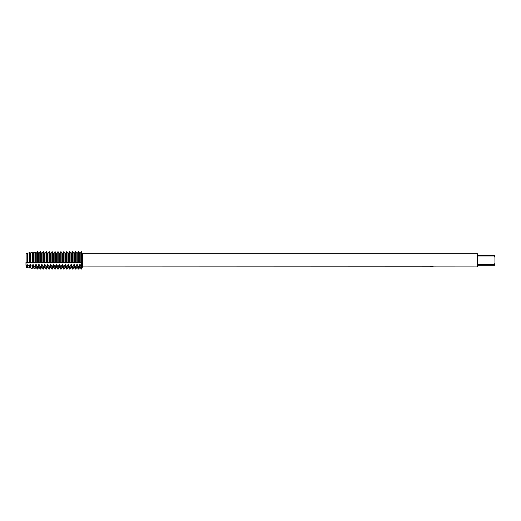 <?xml version="1.0" encoding="UTF-8"?>
<svg xmlns="http://www.w3.org/2000/svg" width="521" height="521" viewBox="0 0 521 521"><rect width="100%" height="100%" fill="white"/><g stroke="black" fill="none" stroke-linecap="round" stroke-linejoin="round"><path stroke-width="0.78" d="M81.439 263.646L81.621 262.252L82.448 263.691L81.439 266.745L81.439 263.646M81.439 251.904C82.728 254.033 82.728 254.033 81.439 251.904C82.728 254.033 82.728 254.033 81.439 251.904L81.224 269.096L81.439 266.745L81.439 269.096L82.539 266.902L82.539 253.714L477.366 253.714L477.366 255.323L494.071 255.323L494.95 257.504L494.95 255.323L494.071 255.323M29.938 267.299L30.368 267.299L30.368 264.714L29.938 264.714L29.554 267.97L29.554 265.658L27.672 265.339L27.007 264.714L27.007 267.299L26.05 267.488L26.05 253.258L27.007 253.401L27.007 262.805L27.007 253.401L27.672 253.089L27.437 262.805L27.007 262.805M25.965 262.506L25.965 265.3L25.965 262.506M431.648 266.869L430.841 266.869M494.95 257.504L494.95 263.105L494.071 265.287L477.366 265.287L477.366 266.902L432.059 266.869M494.071 264.629L477.366 264.629L477.366 255.987L494.071 255.987M429.884 266.772L82.539 266.902M431.668 266.772L429.766 266.798M429.571 266.856L430.73 266.609M430.385 266.661L432.73 266.661M432.384 266.609L433.544 266.856M433.654 266.811C431.675 266.824 431.675 266.837 433.654 266.856C431.675 266.856 431.675 266.869 433.654 266.882M430.138 266.869L431.518 266.856M494.071 265.287L494.95 265.287L494.95 263.105M78.723 262.271L78.723 251.904L78.293 251.904L78.293 262.271L78.723 262.271M78.573 262.324L79.837 262.981M79.759 262.805L79.759 253.401L80.188 253.401L80.188 262.805L79.759 262.805M78.723 269.096L78.293 269.096L78.293 266.745L78.723 266.745L78.723 269.096L79.759 267.299L79.759 264.714L80.188 264.714L80.188 267.299L81.224 269.096M77.258 262.805L77.258 253.401L76.828 253.401L76.828 262.805L77.258 262.805M77.18 262.981L78.443 262.324M80.11 262.981L81.374 262.324M75.792 262.271L75.792 251.904L75.363 251.904L75.363 262.271L75.792 262.271M75.643 262.324L76.906 262.981M75.792 269.096L75.363 269.096L75.363 266.745L75.792 266.745L75.792 269.096L76.828 267.299L76.828 264.714L77.258 264.714L77.258 267.299L78.293 269.096M74.327 262.805L74.327 253.401L73.897 253.401L73.897 262.805L74.327 262.805M74.249 262.981L75.512 262.324M72.862 262.271L72.862 251.904L72.432 251.904L72.432 262.271L72.862 262.271M72.712 262.324L73.975 262.981M72.862 269.096L72.432 269.096L72.432 266.745L72.862 266.745L72.862 269.096L73.897 267.299L73.897 264.714L74.327 264.714L74.327 267.299L75.363 269.096M71.397 262.805L71.397 253.401L70.967 253.401L70.967 262.805L71.397 262.805M71.318 262.981L72.582 262.324M69.931 262.271L69.931 251.904L69.501 251.904L69.501 262.271L69.931 262.271M69.781 262.324L71.045 262.981M69.931 269.096L69.501 269.096L69.501 266.745L69.931 266.745L69.931 269.096L70.967 267.299L70.967 264.714L71.397 264.714L71.397 267.299L72.432 269.096M68.466 262.805L68.466 253.401L68.036 253.401L68.036 262.805L68.466 262.805M68.388 262.981L69.651 262.324M67.001 262.271L67.001 251.904L66.571 251.904L66.571 262.271L67.001 262.271M66.851 262.324L68.114 262.981M67.001 269.096L66.571 269.096L66.571 266.745L67.001 266.745L67.001 269.096L68.036 267.299L68.036 264.714L68.466 264.714L68.466 267.299L69.501 269.096M65.535 262.805L65.535 253.401L65.105 253.401L65.105 262.805L65.535 262.805M65.457 262.981L66.721 262.324M64.07 262.271L64.07 251.904L63.64 251.904L63.64 262.271L64.07 262.271M63.92 262.324L65.184 262.981M64.07 269.096L63.64 269.096L63.64 266.745L64.07 266.745L64.07 269.096L65.105 267.299L65.105 264.714L65.535 264.714L65.535 267.299L66.571 269.096M62.605 262.805L62.605 253.401L62.175 253.401L62.175 262.805L62.605 262.805M62.527 262.981L63.79 262.324M61.139 262.271L61.139 251.904L60.71 251.904L60.71 262.271L61.139 262.271M60.99 262.324L62.253 262.981M61.139 269.096L60.71 269.096L60.71 266.745L61.139 266.745L61.139 269.096L62.175 267.299L62.175 264.714L62.605 264.714L62.605 267.299L63.64 269.096M59.674 262.805L59.674 253.401L59.244 253.401L59.244 262.805L59.674 262.805M59.596 262.981L60.859 262.324M58.209 262.271L58.209 251.904L57.779 251.904L57.779 262.271L58.209 262.271M58.059 262.324L59.322 262.981M58.209 269.096L57.779 269.096L57.779 266.745L58.209 266.745L58.209 269.096L59.244 267.299L59.244 264.714L59.674 264.714L59.674 267.299L60.71 269.096M56.743 262.805L56.743 253.401L56.314 253.401L56.314 262.805L56.743 262.805M56.665 262.981L57.929 262.324M55.278 262.271L55.278 251.904L54.848 251.904L54.848 262.271L55.278 262.271M55.128 262.324L56.392 262.981M55.278 269.096L54.848 269.096L54.848 266.745L55.278 266.745L55.278 269.096L56.314 267.299L56.314 264.714L56.743 264.714L56.743 267.299L57.779 269.096M53.813 262.805L53.813 253.401L53.383 253.401L53.383 262.805L53.813 262.805M53.735 262.981L54.998 262.324M52.347 262.271L52.347 251.904L51.918 251.904L51.918 262.271L52.347 262.271M52.198 262.324L53.461 262.981M52.347 269.096L51.918 269.096L51.918 266.745L52.347 266.745L52.347 269.096L53.383 267.299L53.383 264.714L53.813 264.714L53.813 267.299L54.848 269.096M50.882 262.805L50.882 253.401L50.452 253.401L50.452 262.805L50.882 262.805M50.804 262.981L52.067 262.324M49.417 262.271L49.417 251.904L48.987 251.904L48.987 262.271L49.417 262.271M49.267 262.324L50.53 262.981M49.417 269.096L48.987 269.096L48.987 266.745L49.417 266.745L49.417 269.096L50.452 267.299L50.452 264.714L50.882 264.714L50.882 267.299L51.918 269.096M47.952 262.805L47.952 253.401L47.522 253.401L47.522 262.805L47.952 262.805M47.873 262.981L49.137 262.324M46.486 262.271L46.486 251.904L46.056 251.904L46.056 262.271L46.486 262.271M46.336 262.324L47.6 262.981M46.486 269.096L46.056 269.096L46.056 266.745L46.486 266.745L46.486 269.096L47.522 267.299L47.522 264.714L47.952 264.714L47.952 267.299L48.987 269.096M45.021 262.805L45.021 253.401L44.591 253.401L44.591 262.805L45.021 262.805M44.943 262.981L46.206 262.324M43.556 262.271L43.556 251.904L43.126 251.904L43.126 262.271L43.556 262.271M43.406 262.324L44.669 262.981M43.556 269.096L43.126 269.096L43.126 266.745L43.556 266.745L43.556 269.096L44.591 267.299L44.591 264.714L45.021 264.714L45.021 267.299L46.056 269.096M42.09 262.805L42.09 253.401L41.66 253.401L41.66 262.805L42.09 262.805M42.012 262.981L43.276 262.324M40.625 262.271L40.625 251.904L40.195 251.904L40.195 262.271L40.625 262.271M40.475 262.324L41.739 262.981M40.625 269.096L40.195 269.096L40.195 266.745L40.625 266.745L40.625 269.096L41.66 267.299L41.66 264.714L42.09 264.714L42.09 267.299L43.126 269.096M39.16 262.805L39.16 253.401L38.73 253.401L38.73 262.805L39.16 262.805M39.082 262.981L40.345 262.324M37.056 262.252L37.701 262.271L37.701 251.91L37.225 251.969L37.701 251.91M37.545 262.324L38.808 262.981M37.701 269.09L37.225 269.025L37.225 266.68L37.701 266.732L37.701 269.09L38.73 267.299L38.73 264.714L39.16 264.714L39.16 267.299L40.195 269.096M36.229 262.805L36.229 253.401L34.985 252.249L34.041 252.366L32.869 253.401L32.869 262.805L33.298 262.805L33.298 253.401L34.041 252.366L34.985 252.249L35.799 253.401L35.799 262.805L36.229 262.805M36.151 262.981L37.414 262.324M37.225 251.969L37.225 262.265M34.041 252.366L34.041 262.252L34.985 262.252L34.985 252.249M34.614 262.324L35.877 262.981M35.799 267.299L36.229 267.299L36.229 264.714L35.799 264.714L35.799 267.299L34.985 268.712L34.041 268.582L34.041 266.303L33.298 264.714L32.869 264.714L32.869 267.299L32.269 268.341L30.856 268.146L30.856 265.86L32.269 266.062L32.269 268.341M34.985 268.712L34.985 266.42L34.041 266.303M33.22 262.981L34.484 262.324M30.856 252.737L30.856 262.324L32.269 262.284L32.269 252.574L30.856 252.737L32.269 252.574M32.204 262.265L32.947 262.981M30.368 262.805L30.368 253.401L29.938 253.401L29.938 262.805L30.368 262.805M30.29 262.981L31.032 262.265M29.554 262.376L29.554 252.88L27.672 253.089L27.672 262.486L29.554 262.376M29.274 262.265L30.016 262.981M29.554 267.97L27.672 267.709L27.672 265.339M27.359 262.981L28.101 262.265M26.838 267.592L26.838 265.182L26.05 265.026L26.05 267.488M81.374 251.656L80.11 253.493L81.374 251.656M79.837 253.493L78.573 251.656L79.837 253.493M78.443 251.656L77.18 253.493L78.443 251.656M76.906 253.493L75.643 251.656L76.906 253.493M75.512 251.656L74.249 253.493L75.512 251.656M73.975 253.493L72.712 251.656L73.975 253.493M72.582 251.656L71.318 253.493L72.582 251.656M71.045 253.493L69.781 251.656L71.045 253.493M69.651 251.656L68.388 253.493L69.651 251.656M68.114 253.493L66.851 251.656L68.114 253.493M66.721 251.656L65.457 253.493L66.721 251.656M65.184 253.493L63.92 251.656L65.184 253.493M63.79 251.656L62.527 253.493L63.79 251.656M62.253 253.493L60.99 251.656L62.253 253.493M60.859 251.656L59.596 253.493L60.859 251.656M59.322 253.493L58.059 251.656L59.322 253.493M57.929 251.656L56.665 253.493L57.929 251.656M56.392 253.493L55.128 251.656L56.392 253.493M54.998 251.656L53.735 253.493L54.998 251.656M53.461 253.493L52.198 251.656L53.461 253.493M52.067 251.656L50.804 253.493L52.067 251.656M50.53 253.493L49.267 251.656L50.53 253.493M49.137 251.656L47.873 253.493L49.137 251.656M47.6 253.493L46.336 251.656L47.6 253.493M46.206 251.656L44.943 253.493L46.206 251.656M44.669 253.493L43.406 251.656L44.669 253.493M43.276 251.656L42.012 253.493L43.276 251.656M41.739 253.493L40.475 251.656L41.739 253.493M40.345 251.656L39.082 253.493L40.345 251.656M38.808 253.493L37.545 251.656L38.808 253.493M37.414 251.656L36.151 253.493L37.414 251.656M32.947 253.493L32.204 252.477L32.947 253.493M31.032 252.477L30.29 253.493L31.032 252.477M30.016 253.493L29.274 252.477M81.374 266.941L80.11 264.447M79.837 264.447L78.573 266.941M78.443 266.941L77.18 264.447M76.906 264.447L75.643 266.941M75.512 266.941L74.249 264.447M73.975 264.447L72.712 266.941M72.582 266.941L71.318 264.447M71.045 264.447L69.781 266.941M69.651 266.941L68.388 264.447M68.114 264.447L66.851 266.941M66.721 266.941L65.457 264.447M65.184 264.447L63.92 266.941M63.79 266.941L62.527 264.447M62.253 264.447L60.99 266.941M60.859 266.941L59.596 264.447M59.322 264.447L58.059 266.941M57.929 266.941L56.665 264.447M56.392 264.447L55.128 266.941M54.998 266.941L53.735 264.447M53.461 264.447L52.198 266.941M52.067 266.941L50.804 264.447M50.53 264.447L49.267 266.941M49.137 266.941L47.873 264.447M47.6 264.447L46.336 266.941M46.206 266.941L44.943 264.447M44.669 264.447L43.406 266.941M43.276 266.941L42.012 264.447M41.739 264.447L40.475 266.941M40.345 266.941L39.082 264.447M38.808 264.447L37.545 266.941M37.414 266.941L36.151 264.447M35.877 264.447L34.614 266.941M32.947 264.447L32.204 266.179M31.032 266.179L30.29 264.447M30.016 264.447L29.274 266.179M27.007 264.714L26.838 265.182M26.05 253.258L26.05 262.63L26.838 262.558M27.007 267.299L27.437 267.299L27.437 264.714M32.869 267.299L33.298 267.299L33.298 264.714M431.473 266.869L432.033 266.869M27.437 267.299L27.672 267.709M30.368 267.299L30.856 268.146M33.298 267.299L34.041 268.582M36.229 267.299L37.225 269.025M38.73 267.299L39.16 267.299M41.66 267.299L42.09 267.299M44.591 267.299L45.021 267.299M47.522 267.299L47.952 267.299M50.452 267.299L50.882 267.299M53.383 267.299L53.813 267.299M56.314 267.299L56.743 267.299M59.244 267.299L59.674 267.299M62.175 267.299L62.605 267.299M65.105 267.299L65.535 267.299M68.036 267.299L68.466 267.299M70.967 267.299L71.397 267.299M73.897 267.299L74.327 267.299M76.828 267.299L77.258 267.299M79.759 267.299L80.188 267.299"/></g></svg>

